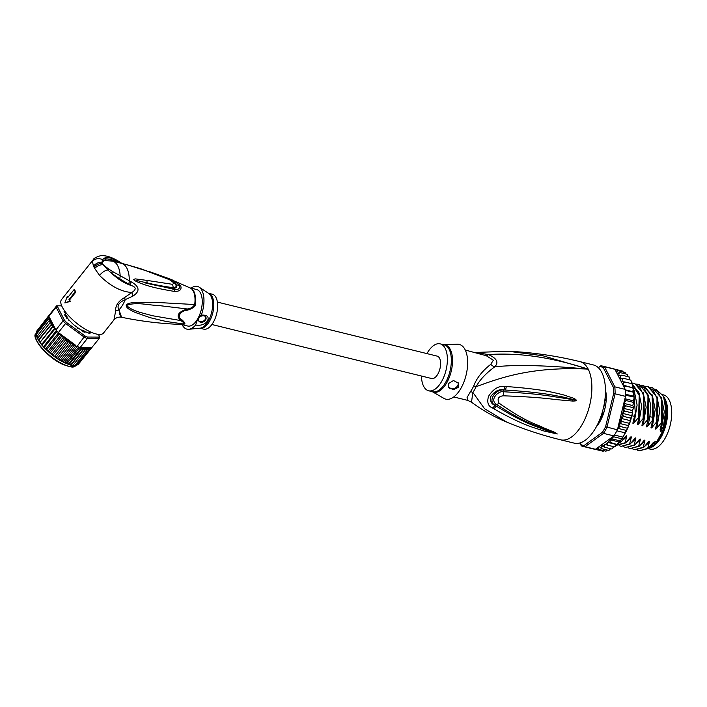 <?xml version="1.0" encoding="UTF-8"?>
<svg xmlns="http://www.w3.org/2000/svg" width="707" height="707" viewBox="0 0 707 707"><rect width="100%" height="100%" fill="white"/><g stroke="black" fill="none" stroke-linecap="round" stroke-linejoin="round"><path stroke-width="1.06" d="M662.362 394.603L663.405 394.86A27.918 13.831 103.8 0 1 666.162 436.307A27.918 13.831 103.8 0 1 665.11 438.278A27.918 13.831 103.8 0 1 650.078 449.078L648.133 448.6M648.505 448.229A27.918 13.831 -76.2 0 0 661.036 437.271A27.918 13.831 -76.2 0 0 662.088 435.3A27.918 13.831 -76.2 0 0 663.263 396.318M603.911 405.73L605.386 406.198A26.035 12.903 103.8 0 1 604.008 411.889L603.672 412.296M604.909 399.676L605.386 399.791M604.317 405.933L604.732 405.403M471.551 402.212L471.498 402.177C482.147 410.14 493.919 416.794 506.804 422.141L484.516 408.673L472.859 392.412A10.738 5.78 35.2 0 0 470.482 391.607A24.162 11.975 -76.2 0 0 472.011 389.204A24.162 11.975 -76.2 0 0 472.17 388.93A24.162 11.975 -76.2 0 0 473.699 385.942C476.739 378.033 482.421 370.83 490.746 364.344L493.336 360.199L486.336 355.754L465.277 350.027M470.482 391.607L467.08 397.502L467.698 400.383L471.498 402.177L472.859 392.412A24.506 12.143 103.8 0 0 474.415 389.981A24.506 12.143 103.8 0 0 476.12 386.667C479.761 379.889 485.921 373.305 494.617 366.924C513.918 364.503 545.115 365.236 588.206 369.116C530.665 366.332 500.052 378.086 476.12 386.667A10.738 3.358 24.6 0 0 473.699 385.942M506.804 422.141C524.258 429.388 542.207 435.273 560.642 439.816L574.225 443.148A40.264 19.955 -76.2 0 0 595.904 427.567A40.264 19.955 103.8 0 0 593.447 364.953L579.864 361.613A40.264 19.955 103.8 0 1 588.206 369.116L542.711 355.709L508.05 351.238C532.23 352.342 556.17 355.798 579.864 361.613M506.274 386.526C544.222 389.31 554.412 392.862 563.046 394.736L574.499 398.562L576.461 400.224C576.7 400.772 575.383 401.055 572.529 401.046L559.352 399.888C549.966 399.022 539.936 397.104 503.216 395.805C498.391 396.397 497.003 398.845 499.054 403.14C526.697 422.574 536.18 423.997 543.621 427.797L554.73 432.331L557.284 433.974L544.019 431.04C536.198 428.027 525.548 426.869 493.68 408.699L492.434 407.939C488.06 406.163 486.778 402.248 488.59 396.212C493.194 389.036 498.55 385.766 504.657 386.42L506.274 386.526A5.364 1.653 95.4 0 1 505.364 390.034C543.4 392.509 553.652 395.425 562.392 396.874L576.249 400.215L559.529 397.511C550.196 396.203 540.042 393.843 503.543 391.758C498.806 390.361 489.111 399.579 496.385 404.36C524.762 422.919 534.465 424.624 542.181 428.274L557.116 433.895L545.132 430.006C537.656 426.639 527.395 425.34 496.27 406.057L495.006 405.314C491.347 404.077 489.951 401.125 490.808 396.477C494.608 391.192 498.93 388.991 503.764 389.893L505.364 390.034L503.738 389.955C494.547 389.204 487.715 401.779 495.068 405.226L496.27 406.057A5.364 2.669 -60 0 1 493.68 408.699M504.657 386.42A5.364 1.635 95.3 0 1 503.764 389.893L503.543 391.758A5.364 1.308 -85.7 0 1 503.216 395.805M574.499 398.562A5.364 2.377 115.1 0 1 574.093 399.508L576.214 400.18A5.364 1.167 162.6 0 0 576.444 400.082M576.461 400.224L572.564 399.764A5.364 2.43 -87.5 0 1 572.529 401.046M499.054 403.14A5.364 2.554 124.2 0 1 496.385 404.36L495.006 405.314A5.364 2.66 -59.7 0 1 492.434 407.939M554.73 432.331A5.364 3.226 112.7 0 1 553.873 432.622L557.116 433.895A5.364 3.57 -113.4 0 0 557.284 433.974M557.178 434.001A5.364 2.041 -99.9 0 1 557.063 433.895L554.898 433.276A5.364 1.794 -78.9 0 1 554.5 433.736M560.642 439.816A40.264 19.955 -76.2 0 0 582.321 424.227A40.264 19.955 103.8 0 0 588.206 369.116C538.575 353.235 508.633 353.482 488.254 354.507C496.95 358.352 499.071 362.488 494.617 366.924A10.738 8.245 45.5 0 1 490.746 364.344M486.336 355.754A10.738 3.164 -66.9 0 0 488.254 354.507L475.846 352.625M432.339 391.687L443.925 398.386A28.183 13.963 103.8 0 0 463.165 383.813A28.183 13.963 103.8 0 0 465.082 349.656A28.183 13.963 -76.2 0 0 457.243 344.203L443.872 344.769M448.636 383.494L453.487 380.499L458.516 383.274L458.498 387.286L453.302 389.743L448.432 387.136L448.636 383.494M426.948 353.597A24.162 11.975 -76.2 0 1 440.169 343.858A24.162 11.975 -76.2 0 1 445.18 348.357A24.162 11.975 103.8 0 1 444.164 376.097A24.162 11.975 103.8 0 1 428.636 390.777A24.162 11.975 103.8 0 1 423.634 386.278A24.162 11.975 -76.2 0 1 421.443 376.018M448.397 387.056A5.364 4.048 152.8 0 0 452.887 388.815A5.364 4.048 152.8 0 0 457.659 385.642A5.364 4.048 152.8 0 0 458.127 382.628M603.407 412.181A1.069 0.53 103.8 0 1 603.478 412.208L603.407 412.181A1.069 0.53 103.8 0 0 602.691 412.923A24.162 11.975 -76.2 0 1 601.233 416.679A1.069 0.53 -76.2 0 0 601.197 418.067L601.277 418.924A26.035 12.903 103.8 0 1 600.022 421.319A26.035 12.903 103.8 0 1 598.661 423.52L598.59 423.608M605.422 393.463A1.069 0.53 -76.2 0 0 605.484 393.41L605.979 393.454A26.035 12.903 103.8 0 1 606.191 398.713L605.731 399.446A1.069 0.53 103.8 0 0 605.121 400.692M648.619 448.105A28.589 14.167 -76.2 0 0 653.33 445.304A28.589 14.167 -76.2 0 0 656.706 441.716L655.115 441.327L653.736 443.766M653.33 445.304L653.94 444.783A27.785 13.769 103.8 0 0 664.836 400.462L664.58 399.808A28.589 14.167 -76.2 0 1 662.194 432.048L660.612 431.659L663.343 426.851L661.345 429.352C660.241 430.607 659.861 430.51 660.214 429.078L662.503 419.578L661.734 398.395L652.57 387.781M656.131 389.407L662.91 395.593L663.696 397.343L665.853 409.91L663.343 426.851M663.793 397.59A30.604 15.165 103.8 0 1 663.9 397.847A30.604 15.165 103.8 0 1 663.953 424.88M632.014 387.604L623.017 385.103L623.468 383.159L624.705 381.948L631.952 383.733L632.526 385.386L632.014 387.604L633.445 388.611L632.721 391.678L633.728 392.261L633.083 396.079L633.985 396.945L633.993 398.775L633.092 400.736L633.879 401.868L632.738 405.579L633.401 406.94L633.092 409.123L632.314 410.502L632.341 413.86L630.724 418.146L630.944 419.322L626.72 430.51L621.992 438.835L617.034 444.5L610.017 442.352L610.344 439.816L612.766 439.065L620.012 440.85L621.992 438.835L613.172 436.661L613.915 435.919L603.495 433.356L602.426 432.26A40.264 19.955 -76.2 0 0 605.59 426.701L613.614 393.693A40.264 19.955 -76.2 0 0 613.358 387.321L603.177 367.481A40.264 19.955 -76.2 0 0 599.757 366.677L598.343 367.702M628.39 426.692L621.992 438.835M613.915 435.919A41.342 20.485 103.8 0 0 614.463 435.052A41.342 20.485 -76.2 0 0 615.7 432.976A41.342 20.485 -76.2 0 0 616.875 430.81L625.023 432.808M626.72 430.51L618.006 428.371L617.37 429.829A41.342 20.485 103.8 0 1 616.875 430.81M617.37 429.829L605.59 426.701M597.194 448.008L598.529 449.369L598.29 448.008L599.085 446.638L595.453 449.263L585.043 446.709L603.495 433.356A41.342 20.485 -76.2 0 0 605.28 430.422A41.342 20.485 -76.2 0 0 606.959 427.275L615.09 393.808L613.614 393.693M579.943 442.944L580.801 444.623A40.264 19.955 -76.2 0 0 584.221 445.428L602.426 432.26M605.457 389.76A26.574 13.168 103.8 0 1 596.372 426.736M624.254 387.507L625.651 386.102L623.194 385.448L625.227 389.398A41.342 20.485 103.8 0 1 625.315 390.423A41.342 20.485 103.8 0 1 625.518 395.275A41.342 20.485 103.8 0 1 625.509 396.362L615.09 393.808A41.342 20.485 -76.2 0 0 614.807 386.844L613.358 387.321M625.227 389.398L614.807 386.844L604.485 366.73A41.342 20.485 -76.2 0 0 602.762 366.138A41.342 20.485 -76.2 0 0 600.747 365.846L598.272 367.64M603.177 367.481L604.485 366.73L614.904 369.284L623.017 385.103M602.762 366.138L613.181 368.692A41.342 20.485 103.8 0 1 614.365 369.063A41.342 20.485 103.8 0 1 614.904 369.284M579.837 442.98L581.304 445.825A41.342 20.485 -76.2 0 0 583.028 446.417A41.342 20.485 -76.2 0 0 585.043 446.709L584.221 445.428M595.453 449.263A41.342 20.485 103.8 0 1 594.87 449.228A41.342 20.485 103.8 0 1 593.447 448.98L583.028 446.417M600.747 365.846L599.757 366.677M633.728 392.261L625.315 390.423M632.721 391.678L625.271 389.84M633.083 396.079L625.509 394.214M633.932 392.447L633.87 393.993M633.985 396.945L625.518 395.275M633.092 400.736L624.935 398.73M634.161 397.21L633.993 398.775M625.509 396.362L624.741 399.517L626.243 400.586L633.481 402.371L633.879 401.868M632.738 405.579L623.804 403.379M634.011 402.212L633.746 403.759M624.741 399.517L623.91 402.946L626.243 400.586M623.91 402.946L624.343 404.713L625.677 405.818L632.924 407.603L633.401 406.94M633.499 407.356L633.092 409.123M632.314 410.502L623.256 408.275L625.677 405.818M632.615 411.845L631.996 412.888L624.758 411.112L623.256 408.275M631.51 415.566L622.46 413.339L624.758 411.112M631.554 416.573L630.944 419.322M622.46 413.339L623.477 416.361L630.724 418.146M630.326 420.665L621.267 418.438L623.477 416.361M621.267 418.438L621.868 421.496L629.115 423.272M628.744 425.685L619.739 423.475L621.868 421.496M618.006 428.371L619.959 426.409L619.739 423.475M619.959 426.409L627.206 428.195M614.463 435.052L622.62 437.05M624.705 381.948L621.904 381.709L622.275 379.482L623.415 378.263L620.543 378.501L620.755 376.301L621.798 375.108L629.433 377.096M629.044 376.893L629.69 379.809M621.798 375.108L618.881 375.815L618.934 373.685L619.871 372.527L627.118 374.312L627.233 375.081L627.462 374.489M627.118 374.312L627.975 376.628M616.937 373.243L616.849 371.661L617.688 370.583L624.935 372.359L625.059 373.296L625.174 372.465M624.935 372.359L625.916 374.012M614.365 369.063L622.611 371.095L623.592 372.509M623.415 378.263L631.077 380.251M630.662 380.048L631.333 381.709L631.033 383.503M633.101 387.904L625.651 386.102M600.641 450.642L594.667 449.201M594.87 449.228L603.124 451.243L604.644 450.439M606.049 451.172L606.314 450.394L605.775 451.146L607.428 450.085M609.01 450.386L610.556 448.698M611.944 448.945L613.773 446.683M617.034 444.5L614.427 446.789M617.688 370.583L615.877 371.184M619.871 372.527L617.114 373.588M623.768 403.52L618.024 427.143A40.264 19.955 -76.2 0 0 621.232 418.774M607.976 442.273A40.264 19.955 -76.2 0 0 612.43 436.988L599.403 446.409L601.374 448.6L601.162 447.098L601.993 445.551L604.273 447.16L604.759 444.385L607.172 445.065L607.543 442.335L610.017 442.352M607.172 445.065L614.418 446.842M616.601 444.562L607.543 442.335M619.385 442.043L610.344 439.816M612.766 439.065L613.172 436.661M612.43 436.988L613.455 436.396M598.529 449.369L605.775 451.146M581.304 445.825L580.801 444.623M601.374 448.6L608.621 450.386M604.273 447.16L611.52 448.936M620.764 440.567L620.507 441.689L621.082 441.831L625.704 436.307M625.527 436.537C626.605 435.3 626.985 435.388 626.649 436.82L625.041 442.794L625.615 442.935L630.237 437.421M630.052 437.651C631.139 436.413 631.51 436.502 631.183 437.933L629.566 443.908L630.14 444.049L634.762 438.534M634.577 438.764C635.664 437.527 636.044 437.615 635.708 439.038L634.091 445.021L634.674 445.163L639.287 439.648M639.11 439.878C640.188 438.64 640.569 438.729 640.242 440.152L638.624 446.135L639.199 446.276L643.821 440.761M643.635 440.991C644.722 439.754 645.093 439.842 644.766 441.265L643.149 447.248L643.724 447.39L648.346 441.875M648.169 442.105C649.247 440.868 649.627 440.956 649.291 442.379L647.683 448.362L648.257 448.503L652.879 442.989M652.694 443.218C653.772 441.972 654.152 442.069 653.825 443.492M662.194 432.048L656.706 441.716M650.254 387.454L652.287 387.701L657.934 391.634L661.558 399.694L661.257 422.954L661.832 423.095M661.257 422.954L656.821 428.248C655.716 429.494 655.336 429.396 655.689 427.965L657.97 418.473L657.227 397.352L648.045 386.667M645.721 386.34L647.753 386.588L653.348 390.458L657.006 398.483L656.723 421.84L657.298 421.982M656.723 421.84L652.287 427.134C651.182 428.38 650.811 428.283 651.156 426.851L653.445 417.36L652.676 396.15L643.706 385.598M641.196 385.227L643.229 385.474L652.146 396.159L652.844 417.377L652.199 420.727L652.773 420.868M652.199 420.727L647.762 426.021C646.658 427.267 646.278 427.169 646.631 425.738L648.911 416.255L648.169 395.125L639.163 384.475M636.671 384.113L638.704 384.361L644.316 388.258L647.966 396.318L647.674 419.613L648.248 419.755M647.674 419.613L643.229 424.907C642.133 426.153 641.753 426.056 642.106 424.624L644.386 415.142L643.635 393.976L634.656 383.371M632.138 383L634.17 383.256L639.791 387.144L643.432 395.178L643.14 418.5L643.715 418.641M643.14 418.5L638.704 423.793C637.599 425.04 637.228 424.942 637.573 423.511L639.862 414.028L639.314 393.587L631.183 382.575M637.573 423.52L639.826 414.24M631.174 382.673L639.208 395.381L638.615 417.386L639.19 417.528M638.615 417.386L634.179 422.68C633.074 423.926 632.694 423.838 633.048 422.397L635.328 412.915L633.463 388.735M631.519 415.645L634.665 416.414M633.074 387.904L632.279 386.464M647.683 448.362L639.172 450.819L637.263 450.05M644.51 446.524L649.291 442.379M638.624 446.135L630.114 448.592L628.205 447.831M635.46 444.296L640.242 440.152M656.821 428.248L659.746 410.626L656.812 396.07M661.345 429.352L664.28 411.739L661.337 397.184M643.149 447.248L634.647 449.705L632.738 448.945M639.985 445.41L644.766 441.265M652.287 427.134L655.221 409.512L652.278 394.957M647.762 426.021L649.972 416.997L650.502 404.112L647.753 393.843M639.261 450.845L648.257 448.503M630.114 448.592L639.199 446.276M635.133 449.829L643.724 447.39M634.091 445.021L625.589 447.487L634.674 445.163M625.589 447.487L623.68 446.718M629.566 443.908L621.055 446.373L630.14 444.049M621.055 446.373L619.155 445.604M616.619 445.277L625.615 442.935M625.041 442.794L616.283 445.189M620.507 441.689L618.943 442.75M618.333 443.528L621.082 441.831M660.214 429.078L662.468 419.808M655.689 427.965L657.97 418.473M651.156 426.851L653.409 417.581M646.631 425.738L648.885 416.467M652.685 444.738L649.636 446.965M642.106 424.624L644.351 415.363M633.048 422.397L635.293 413.127M643.229 424.907L646.163 407.285L643.229 392.73M638.704 423.793L641.638 406.172L638.695 391.616M634.179 422.68L637.104 405.058L634.17 390.503M630.927 443.183L635.708 439.038M626.402 442.069L631.183 437.933M621.868 440.956L626.649 436.82M604.688 404.687A1.069 0.53 -76.2 0 0 604.989 405.668A1.069 0.53 -76.2 0 0 605.059 405.677L605.386 406.198M617.812 429.096L618.024 427.143M217.385 302.092L437.165 356.116A11.542 5.718 103.8 0 1 437.863 374.065A11.542 5.718 103.8 0 1 431.65 378.528L211.879 324.504M66.237 316.294L67.156 316.948A15.572 5.258 38.5 0 1 66.714 316.153A15.572 5.258 -141.5 0 1 66.361 315.402L65.557 316.745L65.804 315.419M66.644 316.011L65.486 315.843M83.965 332.069C84.601 331.283 84.372 330.796 83.285 330.629M83.002 331.017L82.092 330.063A15.572 5.258 38.5 0 0 84.089 330.964L83.002 331.017L82.648 331.76M82.092 330.063L81.234 330.045M66.758 318.327L66.785 316.294M87.368 337.027L98.883 337.089L99.06 338.609L87.297 338.547L80.068 347.641A26.839 9.067 -141.5 0 1 78.627 347.022L66.051 362.841L61.518 361.259L60.546 359.943L58.601 359.571L53.272 355.789L54.863 356.178L55.853 357.698L69.047 341.083L69.648 343.125L71.805 343.081L72.485 344.91L74.482 344.945L75.287 346.483L77.134 346.315L84.92 335.922A25.77 8.705 -141.5 0 0 87.368 337.027L87.297 338.547A26.839 9.067 -141.5 0 1 85.856 337.919A26.839 9.067 -141.5 0 1 84.363 337.221L65.592 323.488L66.546 322.48L84.92 335.922M70.894 365.192L65.194 363.151L58.734 359.651L57.7 358.157L55.853 357.698M49.861 322.834L51.911 323.656L50.957 325.123L53.237 325.733L52.504 327.368L54.837 327.898L49.693 317.885A25.77 8.705 38.5 0 0 49.702 318.035L48.191 317.69L36.251 332.723L36.508 334.65M90.788 332.069A16.376 5.532 -141.5 0 1 90.319 332.299L89.93 333.616L86.943 332.281A16.376 5.532 -141.5 0 1 85.777 331.954L85.423 331.963C84.672 332.582 83.285 331.954 81.27 330.089L80.713 329.665A16.376 5.532 -141.5 0 1 79.255 328.808L73.864 324.858A16.376 5.532 -141.5 0 1 72.521 323.682L68.252 319.14A16.376 5.532 -141.5 0 1 67.377 317.964L66.918 317.487C64.752 315.675 64.204 314.597 65.274 314.262L65.362 314.032A16.376 5.532 -141.5 0 1 65.238 313.501A16.376 5.532 -141.5 0 1 65.194 313.174L64.001 311.16L64.461 310.665M98.883 337.089A25.77 8.705 38.5 0 0 99.263 336.002L99.51 337.301A26.839 9.067 38.5 0 1 99.06 338.609L78.247 364.397M56.56 305.884L49.331 314.977A26.839 9.067 -141.5 0 0 49.048 315.587A26.839 9.067 -141.5 0 0 48.88 316.285L56.109 307.183A26.839 9.067 38.5 0 1 56.56 305.884L58.001 305.813A25.77 8.705 38.5 0 0 57.621 306.909L56.109 307.183L63.117 320.854L64.478 320.28A25.77 8.705 38.5 0 0 66.546 322.48M55.888 329.957L63.117 320.854A26.839 9.067 38.5 0 0 65.592 323.488L58.363 332.582A26.839 9.067 -141.5 0 1 57.09 331.265A26.839 9.067 -141.5 0 1 55.888 329.957L54.837 327.898L54.351 329.692L55.446 329.453M99.263 336.002L98.423 334.367M61.695 305.839L58.001 305.813M57.621 306.909L64.478 320.28M64.761 314.96L65.3 314.642A1.343 0.451 38.5 0 0 65.433 314.394A1.343 0.451 38.5 0 0 65.415 314.359L65.433 314.394M85.547 331.919L85.22 331.937A1.343 0.451 38.5 0 1 85.423 331.963L84.84 332.202M78.627 347.022A26.839 9.067 -141.5 0 1 77.134 346.315M80.068 347.641L81.446 347.65A25.77 8.705 38.5 0 0 87.641 348.745L87.032 350.283L75.083 365.316L72.954 365.413M64.805 315.136L65.3 314.642M64.054 311.336L64.744 311.062M90.602 331.981A1.343 0.451 38.5 0 0 90.54 332.016A16.102 5.444 -141.5 0 1 89.975 332.317A1.343 0.451 38.5 0 0 89.877 332.626L89.736 333.598M85.22 331.937A1.343 0.451 38.5 0 0 85.061 331.99L84.663 332.193M87.641 348.745L88.64 350.133L89.321 348.392L89.939 349.682L90.063 347.703L81.446 347.65M90.452 347.703L91.168 347.844M90.363 347.782L90.894 348.931M49.013 315.34L49.773 315.128L49.013 315.34L36.817 330.991M48.88 316.285L49.693 317.885M49.092 317.063L48.191 317.69M37.462 338.52L38.39 339.97L37.789 338.026L50.913 321.703L48.854 321.031L50.25 319.926L48.341 319.246L49.702 318.035M43.754 347.27L47.979 351.255L61.173 334.641L60.555 334.19A25.77 8.705 38.5 0 0 60.82 334.429L61.341 336.762L63.665 336.815L64.028 339.007L66.034 338.839L66.811 341.145L69.047 341.083M58.363 332.582L60.555 334.19M66.467 339.174A25.77 8.705 38.5 0 0 74.942 344.716L61.182 334.641M74.942 344.716L76.559 346.536M59.132 333.368L58.805 334.429L60.82 334.429M75.287 346.483L63.347 361.516M64.381 362.576L77.257 346.377M79.909 348.047L80.563 348.869L68.623 363.902L65.839 362.93M66.891 363.716L79.767 347.517M69.012 364.644L81.977 348.33L82.958 349.647L71.009 364.679L69.012 364.644L68.623 363.902M80.563 348.869L81.977 348.33M71.018 365.192L84.151 348.666L85.123 350.115L73.174 365.148L71.018 365.192L72.794 365.546M82.958 349.647L84.151 348.666M85.123 350.115L86.042 348.763L87.032 350.283M66.811 341.145L54.863 356.178M69.648 343.125L57.7 358.157M58.672 359.607L71.805 343.081M72.485 344.91L60.546 359.943M61.518 361.259L74.482 344.945M90.319 331.857A15.837 5.356 -141.5 0 1 89.78 332.14A1.608 0.548 38.5 0 0 89.683 332.202A1.608 0.548 38.5 0 0 89.665 332.502L89.692 333.324L89.029 333.386M83.868 331.972L84.858 331.822A1.608 0.548 38.5 0 1 85.379 331.813A15.837 5.356 -141.5 0 0 86.51 332.122A1.608 0.548 -141.5 0 1 86.926 332.272M78.733 328.569A1.608 0.548 38.5 0 0 78.283 328.41L77.682 328.251M69.012 320.943L68.729 320.024A1.608 0.548 -141.5 0 0 68.429 319.414A15.837 5.356 -141.5 0 1 68.411 319.387M65.159 315.755L65.495 314.818L65.035 315.402M65.15 313.033A1.608 0.548 38.5 0 1 65.468 313.643A15.837 5.356 -141.5 0 0 65.636 314.474A1.608 0.548 -141.5 0 1 65.61 314.748A1.608 0.548 -141.5 0 1 65.495 314.818M64.523 312.176L64.328 311.345L64.876 311.239M89.939 349.682L77.735 364.936M77.991 364.715L76.117 365.006M91.627 347.711L91.15 348.312M36.578 333.297L36.472 331.415L49.048 315.587M36.048 333.174L36.251 332.723M36.782 336.232L36.393 334.278L36.534 334.977L36.393 334.278L48.341 319.246M48.854 321.031L36.888 336.603M37.63 338.238L36.914 336.064M38.39 339.97L51.911 323.656M50.957 325.123L38.708 340.27M38.646 340.412L39.009 340.155L39.689 342.055L38.593 340.571M39.689 342.055L40.034 342.347L53.237 325.733M52.504 327.368L40.034 342.347M40.007 342.524L40.555 342.4L41.289 344.247L40.034 342.736M41.289 344.247L41.642 344.521L54.846 327.915M54.351 329.692L42.402 344.724L41.642 344.521M41.678 344.733L42.402 344.724L43.171 346.501L41.766 344.981M43.171 346.501L43.534 346.757L56.419 330.54M57.09 331.265L44.523 347.093L43.534 346.757M45.292 348.781L44.523 347.093L43.604 346.996M45.655 349.011L58.584 332.741M58.805 334.429L46.865 349.461L45.769 349.267M47.616 351.043L46.865 349.461M61.341 336.762L49.402 351.794L47.979 351.255M49.402 351.794L50.109 353.253L48.138 351.529M50.109 353.253L63.665 336.815M64.028 339.007L52.079 354.039L50.462 353.429M52.079 354.039L52.831 355.453L50.665 353.721M52.831 355.453L66.29 338.962M74.438 365.36L75.083 365.316L74.438 365.36M88.64 350.133L76.285 365.475M76.701 365.166L74.686 365.333M187.452 310.17C180.197 310.682 176.343 317.461 181.964 319.838C184.854 322.525 185.596 323.947 184.191 324.098A3.756 3.084 68.9 0 0 183.617 324.018L165.915 321.429L150.096 317.664L135.134 312.397C127.472 308.747 126.668 307.722 126.208 305.468C126.624 303.603 130.583 302.543 138.095 302.278L158.925 302.561L194.69 304.54A3.756 0.645 -171.9 0 0 195.22 304.682C195.486 306.538 192.896 308.367 187.452 310.17L187.355 308.977C177.952 311.955 175.76 315.826 180.762 320.571L152.067 315.658C143.459 313.024 132.43 311.442 126.571 305.397C136.433 301.633 148.117 305.247 157.891 305.433L187.355 308.977C190.775 308.561 193.214 307.085 194.69 304.54A18.85 9.341 103.8 0 0 193.303 291.196A18.85 9.341 103.8 0 0 193.241 291.081A18.85 9.341 103.8 0 0 190.316 288.014L189.953 287.882M130.954 281.669C139.659 286.512 140.304 291.328 132.898 296.109L131.838 292.486C136.654 289.384 136.239 286.98 130.592 285.283L130.954 281.669L112.563 271.523L111.538 273.211L119.792 278.832L120.19 276.11A26.309 13.035 103.8 0 0 117.839 265.982A26.309 13.035 103.8 0 0 112.493 261.104L126.164 264.506M216.015 297.559A17.984 8.908 -76.2 0 0 212.286 294.2L208.503 293.272A17.984 8.908 103.8 0 1 212.153 296.604A17.984 8.908 103.8 0 1 212.224 296.754A17.984 8.908 103.8 0 1 211.384 317.293A17.984 8.908 103.8 0 1 199.922 328.207L203.704 329.135A17.984 8.908 -76.2 0 0 215.264 318.203A17.984 8.908 -76.2 0 0 216.015 297.559M205.675 316.895A4.03 3.04 -27.2 0 1 205.348 319.237A4.03 3.04 -27.2 0 1 201.955 321.588A4.03 3.04 -27.2 0 1 198.552 320.545M198.879 318.194A4.03 3.04 152.8 0 0 198.694 320.872A4.03 3.04 152.8 0 0 202.052 322.251A4.03 3.04 152.8 0 0 205.675 319.864A4.03 3.04 152.8 0 0 205.861 317.196A4.03 3.04 152.8 0 0 202.502 315.808A4.03 3.04 152.8 0 0 198.879 318.194M191.111 288.173A22.014 10.905 103.8 0 1 199.135 287.157A22.014 10.905 103.8 0 1 201.963 290.497A22.014 10.905 103.8 0 1 201.292 315.101C207.284 314.836 209.334 316.807 207.451 320.996C204.968 324.451 201.027 325.803 195.627 325.061A22.014 10.905 103.8 0 1 188.787 329.276A22.014 10.905 103.8 0 1 182.335 325.043A22.014 10.905 103.8 0 1 182.141 324.663M195.627 325.061L197.739 318.742L201.292 315.101M181.964 319.838L180.762 320.571C183.175 321.941 184.12 323.09 183.617 324.018A18.85 9.341 103.8 0 1 181.363 324.433L180.983 324.38M198.04 318.283A18.789 9.315 -76.2 0 0 200.523 293.025A18.789 9.315 -76.2 0 0 196.634 289.525L190.139 287.926A18.789 9.315 103.8 0 1 193.78 291.266A18.789 9.315 103.8 0 1 193.842 291.381A18.789 9.315 103.8 0 1 195.22 304.682M181.169 324.425L187.664 326.015A18.789 9.315 -76.2 0 0 197.509 319.202M164.784 277.524L168.991 279.15C173.48 280.467 176.962 282.535 179.428 285.372C180.073 288.606 178.358 289.967 174.275 289.446L136.84 280.511M175.027 283.427L176.282 284.992C177.104 287.183 176.14 288.279 173.401 288.279C167.479 287.767 158.041 285.973 145.085 282.897M173.242 287.705C175.707 287.722 176.573 286.724 175.831 284.7L180.63 285.681C181.92 289.349 180.038 291.293 174.965 291.505L173.401 288.279L172.623 284.338L146.968 280.405L147.074 282.888C154.294 284.674 165.411 286.688 173.242 287.705M140.711 268.722L125.952 264.445L153.728 273.141L170.21 279.963L174.382 282.712L175.787 284.594L173.949 283.003L172.623 284.338M168.46 278.452L172.588 280.078L180.63 285.681M169.15 279.99L168.346 278.399L149.044 271.47M170.21 279.963L140.905 268.81L139.756 268.863M170.573 280.352L173.949 283.003M121.843 263.402L118.44 261.599L119.801 262.898M109.735 259.23L104 258.523C106.227 256.473 111.043 257.498 118.44 261.599L109.735 259.23L112.493 261.104L104.185 260.538L102.418 259.513L101.985 262.341L104.185 260.538M119.792 278.832L128.904 284.294L129.293 280.82A26.309 13.035 -76.2 0 0 126.898 268.209A26.309 13.035 -76.2 0 0 121.445 263.304M146.968 280.405L135.178 278.867L133.667 279.486C133.844 280.219 135.824 281.342 139.597 282.862C147.516 285.937 155.169 288.244 174.965 291.505M106.801 260.309L104 258.523L102.418 259.513C98.397 257.931 95.047 258.568 92.387 261.422L93.138 259.805C93.536 258.462 95.966 257.118 100.438 255.748C106.43 255.077 113.739 257.737 122.338 263.729M108.489 268.925L103.204 264.718L107.782 269.968L108.489 268.925L112.563 271.523M93.483 266.115L94.676 268.43C97.195 265.85 100.041 264.612 103.204 264.718L101.985 262.341C98.565 262.129 95.737 263.393 93.483 266.115L92.387 261.422M94.676 268.43L99.581 275.456C102.1 272.283 104.839 270.454 107.782 269.968L111.538 273.211C117.857 279.132 124.211 283.154 130.592 285.283L128.904 284.294M119.112 313.024C122.17 319.29 122.117 318.274 118.935 309.958C116.699 305.857 118.82 302.41 125.298 299.627L132.898 296.109M64.85 302.923L69.781 301.094A27.644 9.341 -141.5 0 1 68.924 299.697L75.207 291.779A27.644 9.341 -141.5 0 1 74.076 289.587L67.792 297.497A27.644 9.341 -141.5 0 1 67.306 296.268L64.85 302.923L70.391 301.376L69.781 301.094M68.119 297.09A26.839 9.067 38.5 0 1 67.916 296.542L67.306 296.268M70.391 301.376A26.839 9.067 38.5 0 1 69.525 299.971L75.817 292.062A26.839 9.067 38.5 0 1 75.198 290.939A26.839 9.067 38.5 0 1 74.686 289.861L74.076 289.587M75.817 292.062L75.207 291.779M181.363 324.433C161.276 323.753 141.285 321.358 121.418 317.24C118.396 316.754 115.895 317.655 113.915 319.944L115.665 311.045C115.303 305.671 118.228 301.209 124.45 297.665L131.838 292.486C121.118 291.788 110.363 286.105 99.581 275.456M69.525 299.971L68.924 299.697M93.138 259.805L61.518 299.591A26.839 9.067 38.5 0 0 62.313 307.156A26.839 9.067 38.5 0 0 83.797 328.295A26.839 9.067 38.5 0 0 103.549 332.997L113.915 319.944M443.899 344.777A24.321 12.054 103.8 0 1 450.218 349.285A24.321 12.054 103.8 0 1 450.315 349.479A24.321 12.054 103.8 0 1 448.786 378.652A24.321 12.054 103.8 0 1 432.366 391.696M440.169 343.858L444.146 344.839A24.162 11.975 103.8 0 1 449.042 349.143A24.162 11.975 103.8 0 1 449.148 349.338A24.162 11.975 103.8 0 1 448.132 377.07A24.162 11.975 103.8 0 1 432.613 391.758L428.636 390.777M616.849 371.661A40.264 19.955 -76.2 0 0 616 371.069M623.468 383.159A40.264 19.955 -76.2 0 0 623.061 381.718M622.275 379.482A40.264 19.955 -76.2 0 0 621.736 378.227M620.755 376.301A40.264 19.955 -76.2 0 0 620.101 375.249M618.934 373.685A40.264 19.955 -76.2 0 0 618.183 372.854M624.316 387.277A40.264 19.955 -76.2 0 0 624.042 385.677M624.688 401.532A40.264 19.955 -76.2 0 0 624.82 399.641M621.418 418.164A40.264 19.955 -76.2 0 0 622.496 414.346M622.955 412.455A40.264 19.955 -76.2 0 0 623.556 409.618M624.034 406.896A40.264 19.955 -76.2 0 0 624.343 404.713M597.256 448.167A40.264 19.955 -76.2 0 0 598.29 448.008M600.022 447.54A40.264 19.955 -76.2 0 0 601.162 447.098M602.744 446.311A40.264 19.955 -76.2 0 0 604.202 445.41M605.369 444.562A40.264 19.955 -76.2 0 0 607.198 443.024M652.844 417.377L648.893 416.405M605.987 393.534L605.484 393.41M598.202 423.343L598.705 423.458M63.285 364.52A24.966 8.44 -141.5 0 1 35.633 337.495M75.976 365.537A25.496 8.617 -141.5 0 1 63.86 364.476A25.496 8.617 -141.5 0 1 63.763 364.432A25.496 8.617 -141.5 0 1 42.482 348.578A25.496 8.617 -141.5 0 1 36.084 333.766M50.798 321.809A25.77 8.705 38.5 0 0 51.16 322.56A25.77 8.705 38.5 0 0 51.593 323.355M89.321 348.392A25.77 8.705 38.5 0 0 90.169 347.941M49.737 318.362A25.77 8.705 38.5 0 0 49.985 319.617M50.091 319.988A25.77 8.705 38.5 0 0 50.621 321.402M51.85 323.797A25.77 8.705 38.5 0 0 52.892 325.441M53.211 325.909A25.77 8.705 38.5 0 0 54.492 327.633M61.341 334.915A25.77 8.705 38.5 0 0 63.312 336.638M87.889 348.719A25.77 8.705 38.5 0 0 89.047 348.489M63.869 337.106A25.77 8.705 38.5 0 0 66.034 338.839M65.353 311.875L64.805 312.556M65.618 312.229L65.079 312.909M88.985 333.368L89.665 332.502M184.191 324.098A18.789 9.315 103.8 0 1 181.195 324.425M188.787 329.276L200.046 328.189A18.214 9.023 -76.2 0 0 210.668 315.693A18.214 9.023 -76.2 0 0 211.031 296.26A18.214 9.023 -76.2 0 0 210.951 296.109A18.214 9.023 -76.2 0 0 208.609 293.343L199.135 287.157M117.044 261.183L118.626 262.615M139.597 282.862L139.579 281.359M115.665 311.045L118.935 309.958A26.309 13.035 -76.2 0 0 125.298 299.627L124.45 297.665M94.049 267.219C96.355 264.586 99.201 263.331 102.595 263.464M475.201 352.475L508.05 351.238M467.698 400.383L453.744 396.954M663.9 397.847L663.696 397.343M618.422 443.422L617.573 444.35M633.339 387.984L633.445 388.611M632.641 412.446L632.341 413.86M614.798 446.921L615.32 446.479M630.025 422.256L629.115 424.845M652.861 387.843L652.287 387.701M648.337 386.729L647.851 386.614M639.278 384.511L638.792 384.387M643.803 385.615L643.343 385.509M634.745 383.397L634.17 383.256M635.222 449.846L634.647 449.705M662.459 419.852L662.335 420.577M653.401 417.607L653.303 418.217M648.84 416.723L648.743 417.298M605.413 393.622L606.005 393.772M598.829 423.263L598.202 423.113M65.751 312.397L65.194 313.095M76.091 365.404C73.378 366.792 74.792 368.656 63.48 364.653L63.383 364.609C46.856 358.06 30.242 335.79 36.154 333.677M36.87 337.186L36.649 336.594M74.624 365.66L74.032 365.652M65.044 315.463L65.61 314.748M89.683 332.202L88.817 333.289M190.316 288.014L168.346 278.399"/></g></svg>
